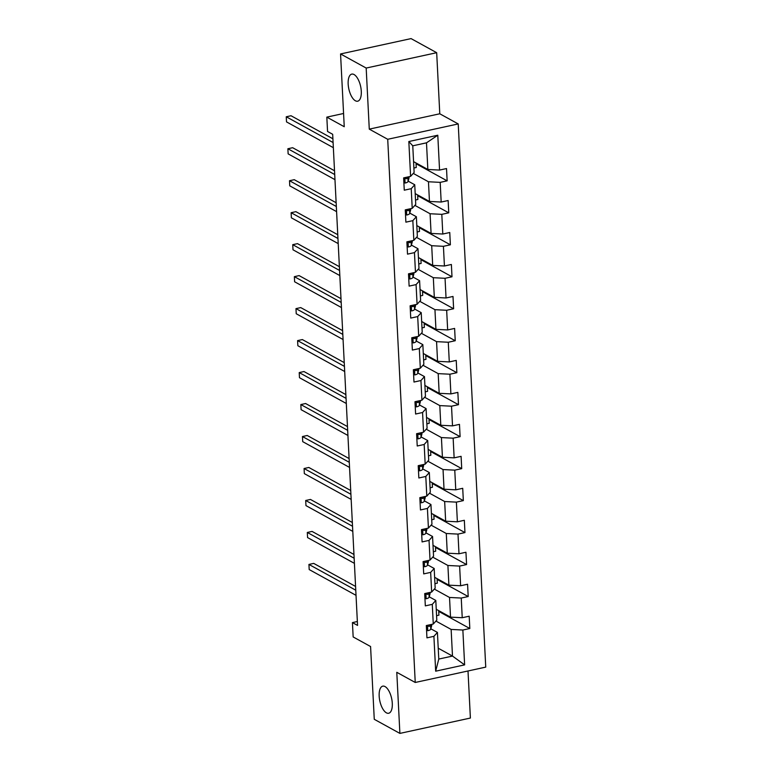 <?xml version="1.0" encoding="UTF-8"?>
<svg xmlns="http://www.w3.org/2000/svg" width="772" height="772" viewBox="0 0 772 772"><rect width="100%" height="100%" fill="white"/><g stroke="black" fill="none" stroke-linecap="round" stroke-linejoin="round"><path stroke-width="1.16" d="M355.381 100.775A13.867 6.031 77.7 0 1 348.394 86.474A13.867 6.031 77.7 0 1 351.771 74.112A13.867 6.031 77.7 0 1 354.058 74.537A13.867 6.031 77.7 0 1 361.055 88.838A13.867 6.031 77.7 0 1 357.668 101.2A13.867 6.031 77.7 0 1 355.381 100.775M386.386 712.826A13.867 6.031 77.7 0 1 379.399 698.525A13.867 6.031 77.7 0 1 382.777 686.154A13.867 6.031 77.7 0 1 385.064 686.588A13.867 6.031 77.7 0 1 392.06 700.889A13.867 6.031 77.7 0 1 388.673 713.251A13.867 6.031 77.7 0 1 386.386 712.826M436.682 52.699L411.061 38.6L340.558 53.953L366.179 68.052L369.277 129.136L387.718 139.288L458.221 123.935L439.779 113.783L436.682 52.699L366.179 68.052M387.718 139.288L415.24 682.467L485.742 667.114L458.221 123.935M415.24 682.467L396.789 672.316L399.886 733.4L470.389 718.047L468.006 670.974M399.886 733.4L374.266 719.301L370.579 646.531L353.161 636.948L352.428 622.599L357.552 625.417L332.674 134.299L327.55 131.481L326.826 117.132L344.244 126.724L340.558 53.953M413.57 161.618L427.842 169.473L426.491 142.83L412.769 145.811L414.12 172.455L410.598 176.373L403.64 177.888L404.267 190.192L411.225 188.677L412.219 208.353L405.261 209.868L405.889 222.162L412.837 220.647L413.84 240.324L406.883 241.839L407.51 254.142L414.458 252.627L415.461 272.304L408.504 273.819L409.121 286.113L416.079 284.598L417.083 304.284L410.125 305.799L410.743 318.093L417.7 316.578L418.694 336.254L411.746 337.769L412.364 350.073L419.321 348.558L420.315 368.234L413.358 369.749L413.985 382.043L420.943 380.528L421.937 400.205L414.979 401.72L415.606 414.024L422.564 412.509L423.558 432.185L416.6 433.7L417.227 445.994L424.175 444.479L425.179 464.155L418.221 465.67L418.849 477.974L425.797 476.459L426.8 496.135L419.843 497.651L420.46 509.945L427.418 508.43L428.421 528.106L421.464 529.621L422.081 541.925L429.039 540.41L430.033 560.086L423.085 561.601L423.703 573.895L430.66 572.38L431.654 592.066L424.706 593.581L425.324 605.875L432.281 604.36L433.275 624.037L426.318 625.552L426.945 637.855L433.903 636.34L435.669 671.186L464.628 664.875L452.488 656.075L451.137 629.431L435.948 621.074M410.598 176.373L408.832 141.527L437.792 135.225L439.558 170.072L446.515 168.557L447.142 180.851L416.05 163.741M464.628 664.875L462.862 630.029L469.82 628.514L469.193 616.21L462.235 617.725L461.241 598.049L468.199 596.534L467.571 584.24L460.623 585.755L459.62 566.079L466.577 564.564L465.95 552.26L459.002 553.775L457.999 534.099L464.956 532.583L464.339 520.289L457.381 521.804L456.387 502.128L463.335 500.613L462.717 488.309L455.76 489.824L454.766 470.148L461.714 468.633L461.096 456.339L454.139 457.854L453.145 438.178L460.102 436.662L459.475 424.359L452.517 425.874L451.523 406.197L458.481 404.682L457.854 392.388L450.896 393.903L449.902 374.217L456.86 372.702L456.233 360.408L449.285 361.923L448.281 342.247L455.239 340.732L454.612 328.428L447.663 329.943L446.66 310.267L453.618 308.752L453 296.458L446.042 297.973L445.048 278.296L451.996 276.781L451.379 264.478L444.421 265.993L443.427 246.316L450.375 244.801L449.758 232.507L442.8 234.022L441.806 214.346L448.764 212.831L448.136 200.527L441.179 202.042L440.185 182.366L447.142 180.851M412.219 208.353L415.741 204.435L414.747 184.759L408.166 181.14M413.271 173.41L428.46 181.767L429.464 201.444L415.191 193.598M414.747 184.759L411.225 188.677M440.185 182.366L428.46 181.767M441.179 202.042L429.464 201.444M413.84 240.324L417.363 236.415L416.369 216.729L409.787 213.111M414.892 205.381L430.081 213.748L431.085 233.424L416.812 225.569M416.369 216.729L412.837 220.647M441.806 214.346L430.081 213.748M442.8 234.022L431.085 233.424M415.461 272.304L418.984 268.386L417.98 248.709L411.408 245.091M416.504 237.361L431.702 245.718L432.696 265.404L418.434 257.549M417.98 248.709L414.458 252.627M443.427 246.316L431.702 245.718M444.421 265.993L432.696 265.404M417.083 304.284L420.605 300.366L419.601 280.69L413.03 277.061M418.125 269.332L433.324 277.698L434.318 297.374L420.055 289.519M419.601 280.69L416.079 284.598M445.048 278.296L433.324 277.698M446.042 297.973L434.318 297.374M418.694 336.254L422.216 332.336L421.222 312.66L414.641 309.041M419.746 301.312L434.945 309.678L435.939 329.354L421.666 321.499M421.222 312.66L417.7 316.578M446.66 310.267L434.945 309.678M447.663 329.943L435.939 329.354M420.315 368.234L423.838 364.316L422.844 344.64L416.262 341.021M421.367 333.292L436.566 341.649L437.56 361.325L423.288 353.47M422.844 344.64L419.321 348.558M448.281 342.247L436.566 341.649M449.285 361.923L437.56 361.325M421.937 400.205L425.459 396.287L424.465 376.611L417.884 372.992M422.988 365.262L438.187 373.629L439.181 393.305L424.909 385.45M424.465 376.611L420.943 380.528M449.902 374.217L438.187 373.629M450.896 393.903L439.181 393.305M423.558 432.185L427.08 428.267L426.086 408.591L419.505 404.972M424.61 397.242L439.799 405.599L440.802 425.275L426.53 417.43M426.086 408.591L422.564 412.509M451.523 406.197L439.799 405.599M452.517 425.874L440.802 425.275M425.179 464.155L428.701 460.247L427.707 440.561L421.126 436.942M426.231 429.213L441.42 437.579L442.424 457.256L428.151 449.4M427.707 440.561L424.175 444.479M453.145 438.178L441.42 437.579M454.139 457.854L442.424 457.256M426.8 496.135L430.322 492.218L429.319 472.541L422.747 468.922M427.842 461.193L443.041 469.55L444.035 489.226L429.772 481.381M429.319 472.541L425.797 476.459M454.766 470.148L443.041 469.55M455.76 489.824L444.035 489.226M428.421 528.106L431.944 524.198L430.94 504.521L424.368 500.893M429.464 493.163L444.662 501.53L445.656 521.206L431.394 513.351M430.94 504.521L427.418 508.43M456.387 502.128L444.662 501.53M457.381 521.804L445.656 521.206M430.033 560.086L433.555 556.168L432.561 536.492L425.98 532.873M431.085 525.143L446.284 533.5L447.277 553.186L433.005 545.331M432.561 536.492L429.039 540.41M457.999 534.099L446.284 533.5M459.002 553.775L447.277 553.186M431.654 592.066L435.176 588.148L434.182 568.472L427.601 564.843M432.706 557.114L447.905 565.48L448.899 585.157L434.626 577.302M434.182 568.472L430.66 572.38M459.62 566.079L447.905 565.48M460.623 585.755L448.899 585.157M433.275 624.037L436.798 620.119L435.804 600.442L429.222 596.824M434.327 589.094L449.526 597.46L450.52 617.137L436.248 609.282M435.804 600.442L432.281 604.36M461.241 598.049L449.526 597.46M462.235 617.725L450.52 617.137M435.669 671.186L438.776 659.066L437.425 632.422L430.844 628.804M438.226 648.229L452.488 656.075L438.776 659.066M437.425 632.422L433.903 636.34M462.862 630.029L451.137 629.431M343.579 113.484L326.826 117.132M357.359 621.528L352.428 622.599M437.792 135.225L426.491 142.83M412.769 145.811L408.832 141.527M439.558 170.072L427.842 169.473M469.82 628.514L438.728 611.405M438.689 610.623L438.921 615.168L436.576 615.68M437.068 578.653L437.299 583.188L434.954 583.7M468.199 596.534L437.106 579.425M435.447 546.673L435.678 551.218L433.333 551.729M466.577 564.564L435.495 547.454M433.835 514.692L434.057 519.238L431.712 519.749M464.956 532.583L433.874 515.474M432.214 482.722L432.445 487.267L430.091 487.779M463.335 500.613L432.252 483.504M430.593 450.742L430.824 455.287L428.479 455.798M461.714 468.633L430.631 451.523M428.971 418.771L429.203 423.317L426.858 423.828M460.102 436.662L429.01 419.553M427.35 386.791L427.582 391.336L425.237 391.848M458.481 404.682L427.389 387.573M425.729 354.821L425.961 359.366L423.616 359.877M456.86 372.702L425.768 355.593M424.108 322.841L424.339 327.386L421.995 327.897M455.239 340.732L424.156 323.622M422.496 290.87L422.718 295.406L420.373 295.917M453.618 308.752L422.535 291.642M420.875 258.89L421.107 263.435L418.752 263.947M451.996 276.781L420.914 259.672M419.254 226.91L419.486 231.455L417.141 231.967M450.375 244.801L419.292 227.692M417.633 194.94L417.864 199.485L415.519 199.996M448.764 212.831L417.671 195.721M416.012 162.96L416.243 167.505L413.898 168.016M369.277 129.136L439.779 113.783M426.559 630.29L427.852 630.695A5.742 1.833 -2.9 0 0 430.757 629.122L431.673 625.706A16.569 5.298 -2.9 0 0 431.741 625.156L431.702 624.384M355.583 586.45L313.702 563.396L308.935 564.438L355.776 590.213M308.935 564.438L309.196 569.562L356.027 595.337M427.891 625.214L428.962 626.42A5.742 1.833 -2.9 0 0 430.564 625.233L430.728 624.596M424.938 598.319L426.231 598.725A5.742 1.833 -2.9 0 0 429.135 597.152L430.052 593.726A16.569 5.298 -2.9 0 0 430.12 593.176L430.081 592.404M353.962 554.47L312.081 531.426L307.314 532.458L354.155 558.233M307.314 532.458L307.574 537.582L354.416 563.357M426.269 593.234L427.341 594.45A5.742 1.833 -2.9 0 0 428.942 593.253L429.107 592.616M423.326 566.339L424.619 566.744A5.742 1.833 -2.9 0 0 427.514 565.172L428.441 561.755A16.569 5.298 -2.9 0 0 428.499 561.205L428.46 560.433M352.341 522.499L310.46 499.445L305.702 500.488L352.534 526.263M305.702 500.488L305.963 505.612L352.794 531.387M424.648 561.263L425.719 562.47A5.742 1.833 -2.9 0 0 427.321 561.273L427.495 560.636M421.705 534.369L422.998 534.764A5.742 1.833 -2.9 0 0 425.893 533.191L426.82 529.775A16.569 5.298 -2.9 0 0 426.877 529.225L426.839 528.453M350.72 490.519L308.839 467.475L304.081 468.507L350.913 494.283M304.081 468.507L304.342 473.632L351.173 499.407M423.027 529.283L424.098 530.489A5.742 1.833 -2.9 0 0 425.7 529.303L425.874 528.666M420.084 502.389L421.377 502.794A5.742 1.833 -2.9 0 0 424.282 501.221L425.198 497.805A16.569 5.298 -2.9 0 0 425.256 497.255L425.218 496.483M349.098 458.549L307.227 435.495L302.46 436.537L349.291 462.312M302.46 436.537L302.72 441.661L349.552 467.436M421.406 497.303L422.477 498.519A5.742 1.833 -2.9 0 0 424.079 497.322L424.253 496.686M418.463 470.418L419.756 470.814A5.742 1.833 -2.9 0 0 422.66 469.241L423.577 465.825A16.569 5.298 -2.9 0 0 423.635 465.275L423.596 464.503M347.477 426.569L305.606 403.524L300.839 404.557L347.67 430.332M300.839 404.557L301.099 409.681L347.931 435.456M419.794 465.333L420.865 466.539A5.742 1.833 -2.9 0 0 422.458 465.352L422.631 464.715M416.841 438.438L418.135 438.843A5.742 1.833 -2.9 0 0 421.039 437.27L421.956 433.854A16.569 5.298 -2.9 0 0 422.014 433.304L421.975 432.523M345.866 394.588L303.985 371.544L299.218 372.587L346.049 398.362M299.218 372.587L299.478 377.711L346.31 403.486M418.173 433.353L419.244 434.568A5.742 1.833 -2.9 0 0 420.837 433.372L421.01 432.735M415.22 406.458L416.513 406.863A5.742 1.833 -2.9 0 0 419.418 405.29L420.335 401.874A16.569 5.298 -2.9 0 0 420.402 401.324L420.364 400.552M344.244 362.618L302.363 339.574L297.596 340.606L344.437 366.382M297.596 340.606L297.857 345.731L344.688 371.506M416.552 401.382L417.623 402.588A5.742 1.833 -2.9 0 0 419.225 401.401L419.389 400.764M413.599 374.488L414.892 374.893A5.742 1.833 -2.9 0 0 417.797 373.32L418.713 369.904A16.569 5.298 -2.9 0 0 418.781 369.344L418.742 368.572M342.623 330.638L300.742 307.594L295.975 308.626L342.816 334.401M295.975 308.626L296.236 313.75L343.077 339.526M414.931 369.402L416.002 370.618A5.742 1.833 -2.9 0 0 417.604 369.421L417.768 368.784M411.987 342.507L413.281 342.913A5.742 1.833 -2.9 0 0 416.176 341.34L417.102 337.924A16.569 5.298 -2.9 0 0 417.16 337.374L417.121 336.602M341.002 298.668L299.121 275.614L294.364 276.656L341.195 302.431M294.364 276.656L294.615 281.78L341.456 307.555M413.31 337.432L414.381 338.638A5.742 1.833 -2.9 0 0 415.983 337.441L416.156 336.814M410.366 310.537L411.659 310.942A5.742 1.833 -2.9 0 0 414.554 309.369L415.481 305.944A16.569 5.298 -2.9 0 0 415.539 305.394L415.5 304.622M339.381 266.687L297.5 243.643L292.742 244.676L339.574 270.451M292.742 244.676L293.003 249.8L339.834 275.575M411.688 305.451L412.759 306.667A5.742 1.833 -2.9 0 0 414.361 305.471L414.535 304.834M408.745 278.557L410.038 278.962A5.742 1.833 -2.9 0 0 412.943 277.389L413.86 273.973A16.569 5.298 -2.9 0 0 413.917 273.423L413.879 272.651M337.76 234.717L295.888 211.663L291.121 212.705L337.953 238.48M291.121 212.705L291.382 217.829L338.213 243.605M410.067 273.481L411.138 274.687A5.742 1.833 -2.9 0 0 412.74 273.491L412.914 272.854M407.124 246.586L408.417 246.982A5.742 1.833 -2.9 0 0 411.322 245.409L412.238 241.993A16.569 5.298 -2.9 0 0 412.296 241.443L412.258 240.671M336.138 202.737L294.267 179.693L289.5 180.725L336.331 206.5M289.5 180.725L289.761 185.849L336.592 211.625M408.456 241.501L409.527 242.707A5.742 1.833 -2.9 0 0 411.119 241.52L411.293 240.883M405.503 214.606L406.796 215.012A5.742 1.833 -2.9 0 0 409.7 213.439L410.617 210.023A16.569 5.298 -2.9 0 0 410.675 209.473L410.636 208.691M334.527 170.766L292.646 147.713L287.879 148.755L334.71 174.53M287.879 148.755L288.139 153.879L334.971 179.654M406.834 209.521L407.905 210.737A5.742 1.833 -2.9 0 0 409.498 209.54L409.671 208.903M403.881 182.636L405.175 183.032A5.742 1.833 -2.9 0 0 408.079 181.459L408.996 178.042A16.569 5.298 -2.9 0 0 409.063 177.492L409.025 176.72M332.906 138.786L291.025 115.742L286.258 116.775L333.099 142.55M286.258 116.775L286.518 121.899L333.35 147.674M405.213 177.55L406.284 178.757A5.742 1.833 -2.9 0 0 407.886 177.57L408.05 176.933M427.485 625.301L427.756 630.666M431.606 624.403L431.673 625.706M430.564 625.233L430.757 629.122M427.939 625.86L428.962 626.42M425.864 593.321L426.134 598.686M429.994 592.423L430.052 593.726M428.942 593.253L429.135 597.152M426.327 593.89L427.341 594.45M424.243 561.35L424.523 566.716M428.373 560.453L428.441 561.755M427.321 561.273L427.514 565.172M424.706 561.91L425.719 562.47M422.622 529.37L422.902 534.735M426.752 528.473L426.82 529.775M425.7 529.303L425.893 533.191M423.085 529.93L424.098 530.489M421.01 497.4L421.28 502.765M425.131 496.502L425.198 497.805M424.079 497.322L424.282 501.221M421.464 497.959L422.477 498.519M419.389 465.419L419.659 470.785M423.51 464.522L423.577 465.825M422.458 465.352L422.66 469.241M419.843 465.979L420.865 466.539M417.768 433.439L418.038 438.814M421.888 432.542L421.956 433.854M420.837 433.372L421.039 437.27M418.221 434.009L419.244 434.568M416.147 401.469L416.417 406.834M420.267 400.572L420.335 401.874M419.225 401.401L419.418 405.29M416.6 402.029L417.623 402.588M414.525 369.489L414.796 374.864M418.656 368.591L418.713 369.904M417.604 369.421L417.797 373.32M414.989 370.058L416.002 370.618M412.904 337.518L413.184 342.884M417.034 336.621L417.102 337.924M415.983 337.441L416.176 341.34M413.367 338.078L414.381 338.638M411.283 305.538L411.563 310.904M415.413 304.641L415.481 305.944M414.361 305.471L414.554 309.369M411.746 306.098L412.759 306.667M409.671 273.568L409.942 278.933M413.792 272.67L413.86 273.973M412.74 273.491L412.943 277.389M410.125 274.128L411.138 274.687M408.05 241.588L408.32 246.953M412.171 240.69L412.238 241.993M411.119 241.52L411.322 245.409M408.504 242.147L409.527 242.707M406.429 209.617L406.699 214.983M410.55 208.71L410.617 210.023M409.498 209.54L409.7 213.439M406.883 210.177L407.905 210.737M404.808 177.637L405.078 183.003M408.928 176.74L408.996 178.042M407.886 177.57L408.079 181.459M405.261 178.197L406.284 178.757"/></g></svg>
